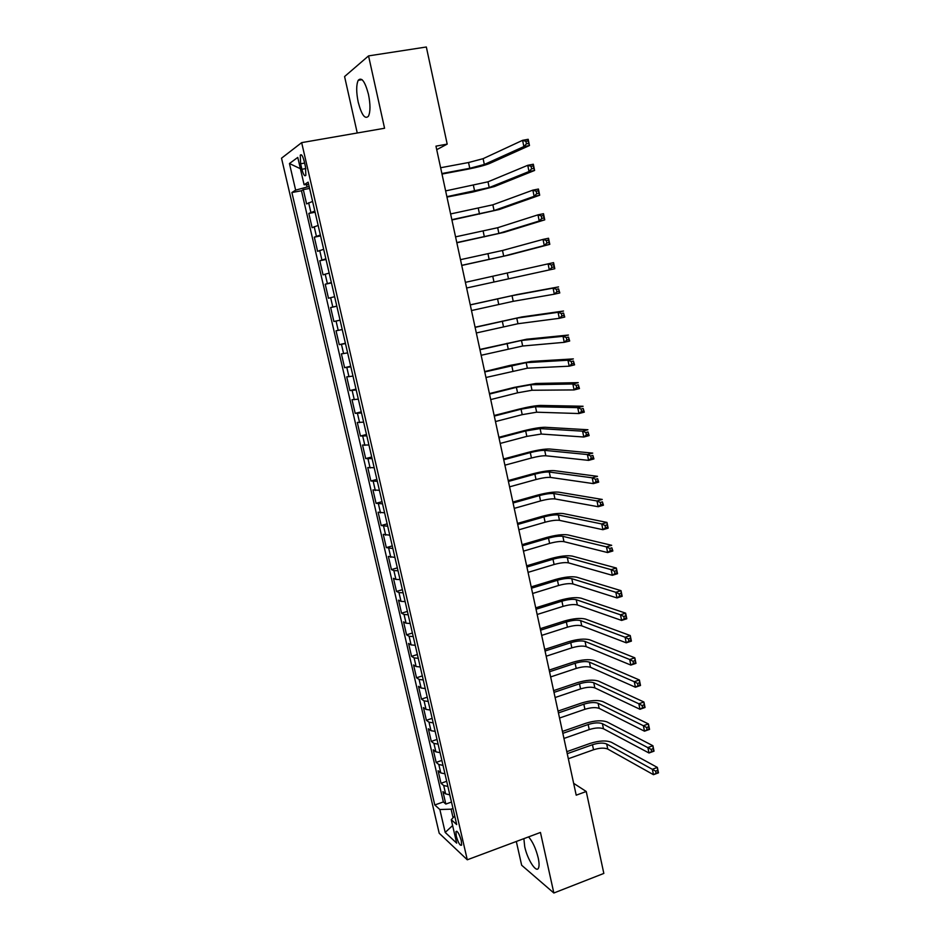 <?xml version="1.0" encoding="UTF-8"?>
<svg xmlns="http://www.w3.org/2000/svg" width="940" height="940" viewBox="0 0 940 940"><rect width="100%" height="100%" fill="white"/><g stroke="black" fill="none" stroke-linecap="round" stroke-linejoin="round"><path stroke-width="1.41" d="M523.874 838.644L524.72 846.717C527.364 859.43 536.411 873.566 538.526 867.984C539.337 866.022 539.231 862.638 538.185 857.809C535.859 848.55 532.663 841.582 528.574 836.894M368.468 94.376C365.037 81.486 361.618 76.786 358.222 80.3C356.19 84.882 356.19 92.179 358.222 102.202C361.618 115.009 365.026 119.662 368.468 116.184C370.478 111.707 370.478 104.434 368.468 94.376M461.293 840.677C459.237 833.721 457.451 830.69 455.959 831.595L456.264 836.059C458.309 842.992 460.095 846.012 461.611 845.13L461.293 840.677M516.319 841.476L521.653 865.235L553.848 893L603.832 873.425L586.243 791.504L573.635 783.314M281.518 158.202L439.191 833.216L467.286 859.795L301.658 142.633L281.518 158.202M301.658 142.633L384.566 128.251L368.551 55.895L344.581 76.551L357.247 132.987M312.609 201.418L306.605 203.921L303.291 189.61L309.601 188.435M314.829 211.03L308.813 213.451L315.112 212.24M308.813 213.451L312.127 227.692L318.155 225.424M323.677 249.312L317.603 251.333L314.324 237.162L320.587 235.917M329.176 273.07L323.066 274.844L319.788 260.756L326.027 259.475M334.64 296.699L328.483 298.238L325.24 284.221L331.444 282.905M340.069 320.199L333.888 321.504L330.645 307.556L336.837 306.217M333.888 321.504L340.057 320.14M342.231 329.564L336.038 330.774L339.258 344.651L345.403 343.253M347.636 352.899L341.396 353.875L344.592 367.669L350.714 366.236M352.994 376.106L346.719 376.846L349.903 390.57L356.002 389.113M358.34 399.183L352.018 399.7L355.191 413.353L361.265 411.861M363.639 422.154L357.294 422.436L360.443 436.019L366.494 434.491M368.927 444.996L362.546 445.055L365.684 458.567L371.7 457.005M374.179 467.709L367.763 467.556L370.877 480.998L376.881 479.412M379.407 490.316L372.957 489.94L376.059 503.311L382.039 501.69M384.601 512.805L378.127 512.206L381.205 525.519L387.163 523.862M389.783 535.177L383.262 534.366L386.328 547.609L392.262 545.917M394.929 557.432L388.373 556.41L391.428 569.581L397.338 567.866M400.041 579.569L395.928 579.416L393.461 578.335L396.504 591.436L402.39 589.697M405.14 601.588L401.004 601.365L398.525 600.155L401.545 613.186L407.408 611.411M410.204 623.502L406.068 623.197L403.554 621.857L406.562 634.829L412.402 633.031M415.245 645.298L411.097 644.911L408.571 643.454L411.555 656.355L417.384 654.534M420.262 666.989L416.103 666.519L413.553 664.944L416.526 677.775L422.33 675.919M425.244 688.562L421.085 688.01L418.512 686.318L421.473 699.09L427.242 697.21M430.214 710.029L426.043 709.406L423.447 707.585L426.396 720.298L432.142 718.383M435.149 731.391L430.978 730.686L428.358 728.747L431.284 741.402L437.018 739.451M440.061 752.646L435.878 751.859L433.234 749.803L436.16 762.387L441.859 760.425M444.949 773.784L440.766 772.927L438.099 770.753L441.001 783.279L446.688 781.281M436.724 149.672L447.193 144.114L435.96 146.147L576.208 795.181L586.243 791.504M300.636 163.783L301.904 169.27C303.373 174.734 304.701 176.743 305.864 175.287L305.477 166.803L304.196 161.257C302.715 155.793 301.399 153.784 300.248 155.241L300.636 163.783L304.619 163.067M454.713 815.979L451.259 819.704L456.699 824.568L308.144 182.149L304.102 184.733L308.708 184.546M451.259 819.704L456.687 843.145L445.196 832.429L439.861 809.516L434.785 804.981L291.894 192.536L295.642 190.138L289.45 163.537L297.769 157.415L304.102 184.733M303.291 189.61L301.458 190.75L443.375 801.926L445.819 804.064L451.494 802.043M449.814 794.829L445.619 793.889L442.928 791.609L445.819 804.064M447.875 786.428L443.68 785.511L441.001 783.279M442.998 765.348L438.815 764.514L436.16 762.387M438.099 744.151L433.928 743.399L431.284 741.402M433.176 722.86L429.004 722.19L426.396 720.298M428.229 701.463L424.069 700.864L421.473 699.09M423.259 679.949L419.099 679.432L416.526 677.775M418.253 658.329L414.105 657.883L411.555 656.355M413.236 636.591L409.088 636.239L406.562 634.829M408.183 614.748L404.047 614.478L401.545 613.186M403.107 592.799L398.983 592.6L396.504 591.436M397.996 570.721L393.884 570.615L391.428 569.581M392.873 548.537L386.328 547.609M387.715 526.236L381.205 525.519M382.533 503.828L376.059 503.311M377.316 481.292L370.877 480.998M372.087 458.638L365.684 458.567M366.812 435.866L360.443 436.019M361.524 412.977L355.191 413.353M356.201 389.971L349.903 390.57M350.855 366.835L344.592 367.669M345.474 343.582L339.258 344.651M330.645 307.556L336.814 306.111M325.24 284.221L331.362 282.529M319.788 260.756L325.874 258.829M314.324 237.162L320.364 235M306.534 184.639L307.086 187.025L295.642 190.138M309.19 186.637L307.086 187.025M368.551 55.895L426.337 47L447.193 144.114M553.848 893L540.453 832.452L467.286 859.795M452.986 808.494L451.106 809.175L453.08 817.73M301.458 190.75L291.894 192.536M443.375 801.926L434.785 804.981M439.861 809.516L451.106 809.175M300.389 168.718L289.45 163.537M445.196 832.429L452.61 825.567M310.2 190.996L312.021 198.928M441.882 173.547L469.777 168.295L484.335 164.465L523.874 146.581L522.581 140.33L528.186 139.296L529.479 145.547L489.587 163.478C484.887 165.346 477.614 167.261 467.791 169.2L441.988 174.064M440.625 167.743L468.543 162.526L483.113 158.672L522.581 140.33L525.907 141.317L526.423 143.832L528.668 143.421L528.151 140.906L525.907 141.317M528.668 143.421L529.479 145.547L523.874 146.581L526.423 143.832M528.151 140.906L528.186 139.296M315.723 214.919L317.544 222.792M446.876 196.672L489.211 187.565L529.02 171.526L527.74 165.311L533.321 164.242L534.601 170.457L494.44 186.555L472.656 192.077L446.97 197.083M445.63 190.902L488.001 181.808L527.74 165.311L531.065 166.333L531.57 168.824L533.803 168.401L533.297 165.91L531.065 166.333M533.803 168.401L534.601 170.457L529.02 171.526L531.57 168.824M533.297 165.91L533.321 164.242M321.221 238.701L323.043 246.538M451.846 219.678L494.064 210.548L534.143 196.331L532.863 190.138L538.42 189.046L539.689 195.226L499.269 209.503L451.917 219.984M450.613 213.944L492.854 204.814L532.863 190.138L536.188 191.208L536.693 193.687L538.914 193.252L538.409 190.773L536.188 191.208M538.914 193.252L539.689 195.226L534.143 196.331L536.693 193.687M538.409 190.773L538.42 189.046M326.697 262.366L328.495 270.168M456.793 242.579L498.893 233.414L539.231 220.994L537.962 214.849L543.496 213.709L544.754 219.854L504.087 232.345L456.84 242.779M455.559 236.857L497.683 227.715L537.962 214.849L541.276 215.953L541.781 218.421L544.002 217.963L543.496 215.495L541.276 215.953M544.002 217.963L544.754 219.854L539.231 220.994L541.781 218.421M543.496 215.495L543.496 213.709M332.137 285.901L333.935 293.656M461.716 265.35L503.699 256.162L544.295 245.528L543.026 239.406L548.537 238.243L549.794 244.353L508.869 255.057L461.74 265.444M460.494 259.663L502.501 250.487L543.026 239.406L546.34 240.546L546.845 243.002L549.054 242.532L548.549 240.076L546.34 240.546M549.054 242.532L549.794 244.353L544.295 245.528L546.845 243.002M548.549 240.076L548.537 238.243M337.554 309.307L339.34 317.027M465.394 282.353L553.554 262.636L554.812 268.723L549.324 269.921L548.067 263.834L551.38 265.021L551.886 267.454L554.083 266.972L553.578 264.539L551.38 265.021M466.616 288.004L549.324 269.921L551.886 267.454M554.812 268.723L554.083 266.972M553.578 264.539L553.554 262.636M342.936 332.596L344.71 340.28M471.481 310.553L513.228 301.317L554.33 294.185L553.084 288.134L558.548 286.9L517.176 294.537L470.247 304.842M470.27 304.924L512.042 295.701L553.084 288.134L556.398 289.344L556.891 291.776L559.089 291.283L558.583 288.85L556.398 289.344M558.583 288.85L559.793 292.951L554.33 294.185L556.891 291.776M559.793 292.951L559.089 291.283M348.294 355.767L350.056 363.404M476.333 332.971L517.964 323.724L559.312 318.319L558.066 312.303L563.506 311.034L521.888 316.945L475.088 327.202M475.123 327.379L516.777 318.131L558.066 312.303L561.38 313.549L561.873 315.957L564.059 315.452L563.553 313.032L561.38 313.549M563.553 313.032L564.74 317.05L559.312 318.319L561.873 315.957M564.74 317.05L564.059 315.452M353.628 378.808L355.379 386.399M481.151 355.285L522.663 346.014L564.259 342.325L563.025 336.332L568.442 335.039L526.588 339.234L479.894 349.445M479.952 349.727L521.489 340.445L563.025 336.332L566.338 337.613L566.832 340.01L569.005 339.493L568.512 337.096L566.338 337.613M568.512 337.096L569.675 341.009L564.259 342.325L566.832 340.01M569.675 341.009L569.005 339.493M358.927 401.733L360.666 409.288M485.945 377.492L527.352 368.186L569.182 366.189L567.96 360.231L573.353 358.904L531.253 361.418L509.609 365.484L484.676 371.57M484.758 371.946L526.177 362.652L567.96 360.231L571.262 361.548L571.755 363.933L573.917 363.404L573.423 361.019L571.262 361.548M573.423 361.019L574.575 364.849L569.182 366.189L571.755 363.933M574.575 364.849L573.917 363.404M364.191 424.539L365.93 432.048M490.727 399.582L517.564 392.826L532.005 390.253L574.082 389.924L572.86 384.002L578.241 382.639L535.894 383.473L514.274 387.374L489.435 393.59M489.529 394.072L516.401 387.351L530.841 384.742L572.86 384.002L576.173 385.353L576.655 387.727L578.805 387.174L578.323 384.801L576.173 385.353M578.323 384.801L579.451 388.561L574.082 389.924L576.655 387.727M579.451 388.561L578.805 387.174M369.444 447.217L371.171 454.702M495.474 421.555L522.205 414.657L536.646 412.202L578.958 413.541L577.736 407.643L583.094 406.256L540.524 405.434C535.589 405.587 528.398 406.832 518.915 409.159L494.158 415.504M494.287 416.079L521.054 409.206L535.483 406.726L577.736 407.643L581.049 409.029L581.531 411.391L583.67 410.827L583.188 408.465L581.049 409.029M583.188 408.465L584.304 412.143L578.958 413.541L581.531 411.391M584.304 412.143L583.67 410.827M374.661 469.788L376.376 477.226M500.197 443.422L526.835 436.383L541.252 434.045L583.799 437.018L582.589 431.166L587.923 429.745L545.118 427.277C540.171 427.289 532.98 428.464 523.533 430.826L498.87 437.3M499.022 437.97L525.683 430.966L540.101 428.605L582.589 431.166L585.89 432.576L586.384 434.926L588.511 434.351L588.029 432.001L585.89 432.576M588.029 432.001L589.121 435.596L583.799 437.018L586.384 434.926M589.121 435.596L588.511 434.351M379.854 492.243L381.558 499.634M504.897 465.183L531.441 458.003C537.739 456.394 542.533 455.653 545.846 455.782L588.616 460.377L587.418 454.549L592.729 453.103L549.7 449.014C544.73 448.873 537.539 449.99 528.127 452.387L503.558 458.99M503.723 459.754L530.289 452.61C536.599 451.012 541.393 450.26 544.695 450.366L587.418 454.549L590.72 455.994L591.201 458.332L593.328 457.745L592.846 455.418L590.72 455.994M592.846 455.418L593.927 458.92L588.616 460.377L591.201 458.332M593.927 458.92L593.328 457.745M385.012 514.568L386.716 521.935M509.574 486.838L536.012 479.518C542.298 477.884 547.092 477.191 550.405 477.414L593.41 483.618L592.212 477.814L597.499 476.333L554.248 470.646C549.265 470.353 542.086 471.422 532.698 473.842L508.223 480.575M508.411 481.433L534.872 474.148C541.158 472.526 545.952 471.821 549.265 472.021L592.212 477.814L595.514 479.294L595.995 481.621L598.11 481.022L597.64 478.695L595.514 479.294M597.64 478.695L598.698 482.126L593.41 483.618L595.995 481.621M598.698 482.126L598.11 481.022M390.147 536.787L391.851 544.107M514.227 508.376L540.571 500.926C546.833 499.269 551.627 498.611 554.952 498.929L598.181 506.719L596.982 500.961L602.258 499.446L558.783 492.161C553.778 491.726 546.598 492.736 537.245 495.192L512.864 502.042M513.076 503.006L539.431 495.58C545.694 493.935 550.488 493.265 553.813 493.559L596.982 500.961L600.284 502.465L600.766 504.78L602.881 504.169L602.399 501.854L600.284 502.465M602.399 501.854L603.445 505.203L598.181 506.719L600.766 504.78M603.445 505.203L602.881 504.169M395.258 558.889L396.95 566.174M518.868 529.808L545.106 522.217C551.345 520.548 556.128 519.926 559.476 520.349L602.916 529.702L601.741 523.968L606.982 522.428L563.283 513.581C558.266 512.993 551.098 513.945 541.781 516.436L517.482 523.415M517.705 524.461L543.966 516.906C550.217 515.238 555.011 514.603 558.348 515.003L601.741 523.968L605.031 525.519L605.513 527.81L607.616 527.187L607.134 524.896L605.031 525.519M607.134 524.896L606.982 522.428L608.157 528.151L602.916 529.702L605.513 527.81M608.157 528.151L607.616 527.187M400.346 580.885L402.026 588.135M523.474 551.134L549.618 543.414C555.834 541.722 560.616 541.135 563.965 541.652L607.639 552.567L606.465 546.869L611.682 545.294L567.772 534.884C562.731 534.167 555.575 535.06 546.281 537.574L522.076 544.683M522.323 545.811L548.49 538.127C554.718 536.446 559.5 535.847 562.848 536.341L606.465 546.869L609.755 548.443L610.225 550.722L612.328 550.088L611.858 547.809L609.755 548.443M611.858 547.809L612.857 550.993L607.639 552.567L610.225 550.722M612.857 550.993L612.328 550.088M405.41 602.763L407.079 609.978M528.057 572.366L554.106 564.505C560.299 562.802 565.081 562.249 568.442 562.848L612.328 575.315L611.153 569.64L616.358 568.03L572.237 556.092C567.184 555.223 560.017 556.069 550.769 558.607L526.647 565.833M526.917 567.067L552.979 559.241C559.183 557.538 563.965 556.973 567.325 557.561L611.153 569.64L614.455 571.238L614.925 573.518L617.004 572.871L616.546 570.604L614.455 571.238M616.546 570.604L616.358 568.03L617.533 573.706L612.328 575.315L614.925 573.518M617.533 573.706L617.004 572.871M410.439 624.524L412.096 631.704M532.616 593.481L558.572 585.491C564.752 583.764 569.523 583.246 572.907 583.952L616.993 597.934L615.829 592.294L621.011 590.661L576.678 577.184C571.602 576.185 564.447 576.972 555.223 579.545L531.194 586.889M531.488 588.205L557.455 580.262C563.636 578.535 568.418 578.006 571.79 578.688L615.829 592.294L619.131 593.927L619.589 596.183L621.669 595.525L621.199 593.269L619.131 593.927M621.199 593.269L621.011 590.661L622.174 596.301L616.993 597.934L619.589 596.183M622.174 596.301L621.669 595.525M415.445 646.18L417.102 653.323M537.163 614.49L563.013 606.382C569.17 604.632 573.941 604.15 577.336 604.949L621.634 620.435L620.482 614.819L625.641 613.162L581.096 598.181C576.009 597.041 568.865 597.769 559.664 600.378L535.73 607.839M536.023 609.249L561.909 601.165C568.066 599.426 572.836 598.933 576.232 599.708L620.482 614.819L623.772 616.487L624.231 618.732L626.31 618.073L625.84 615.817L623.772 616.487M625.84 615.817L625.641 613.162L626.792 618.767L621.634 620.435L624.231 618.732M626.792 618.767L626.31 618.073M420.427 667.729L422.072 674.838M541.675 635.405L567.443 627.168C573.576 625.394 578.347 624.947 581.743 625.84L626.252 642.819L625.1 637.238L630.246 635.546L585.503 619.072C580.391 617.792 573.247 618.473 564.082 621.105L540.23 628.695M540.547 630.188L566.338 621.975C572.472 620.212 577.242 619.754 580.638 620.623L625.1 637.238L628.39 638.93L628.86 641.162L630.916 640.493L630.458 638.248L628.39 638.93M630.458 638.248L630.246 635.546L631.398 641.127L626.252 642.819L628.86 641.162M631.398 641.127L630.916 640.493M425.385 689.173L427.019 696.235M546.175 656.214L571.837 647.848C577.959 646.05 582.718 645.651 586.137 646.626L630.846 665.085L629.706 659.527L634.829 657.812L589.874 639.858C584.751 638.448 577.618 639.071 568.477 641.738L544.718 649.434M545.059 651.02L570.745 642.69C576.866 640.892 581.625 640.481 585.033 641.433L629.706 659.527L632.996 661.255L633.454 663.476L635.499 662.794L635.052 660.561L632.996 661.255M635.052 660.561L634.829 657.812L635.969 663.37L630.846 665.085L633.454 663.476M430.32 710.499L431.942 717.525M550.652 676.918L576.22 668.422C582.318 666.613 587.077 666.249 590.496 667.306L635.417 687.234L634.277 681.712L639.388 679.973L594.233 660.55C589.086 658.999 581.966 659.575 572.848 662.265L549.172 670.091M549.536 671.748L575.127 663.288C581.226 661.49 585.996 661.102 589.415 662.148L634.277 681.712L637.567 683.462L638.025 685.671L640.07 684.978L639.611 682.757L637.567 683.462M639.611 682.757L639.388 679.973L640.516 685.483L635.417 687.234L638.025 685.671M435.232 731.72L436.841 738.711M555.105 697.527L580.579 688.914C586.654 687.081 591.413 686.741 594.844 687.892L639.964 709.277L638.836 703.778L643.912 702.004L598.569 681.136C593.399 679.456 586.29 679.973 577.207 682.698L553.613 690.63M553.989 692.38L579.498 683.803C585.573 681.97 590.332 681.629 593.763 682.757L638.836 703.778L642.114 705.552L642.572 707.761L644.605 707.045L644.159 704.847L642.114 705.552M644.159 704.847L643.912 702.004L645.04 707.491L639.964 709.277L642.572 707.761M440.108 752.834L441.718 759.79M559.535 718.031L584.915 709.289C590.978 707.444 595.725 707.139 599.168 708.384L644.488 731.191L643.36 725.727L648.424 723.929L602.881 701.628C597.699 699.807 590.59 700.277 581.543 703.038L558.031 711.075M558.431 712.908L583.834 704.201C589.897 702.356 594.656 702.051 598.098 703.273L643.36 725.727L646.65 727.536L647.096 729.722L649.129 729.005L648.67 726.808L646.65 727.536M648.67 726.808L648.424 723.929L649.552 729.393L644.488 731.191L647.096 729.722M444.961 773.843L446.571 780.764M563.941 738.441L589.239 729.581C595.279 727.713 600.026 727.443 603.48 728.77L648.988 752.999L647.86 747.559L652.912 745.737L607.17 722.014C601.976 720.064 594.867 720.486 585.855 723.271L562.426 731.426M562.848 733.341L588.158 724.517C594.197 722.649 598.945 722.378 602.399 723.683L651.15 749.391L651.596 751.577L653.617 750.837L653.171 748.663L651.15 749.391M653.171 748.663L652.912 745.737L654.029 751.166L648.988 752.999L651.596 751.577M449.696 794.829L451.388 801.632M568.336 758.745L593.539 749.768C599.556 747.876 604.291 747.641 607.757 749.062L653.465 774.689L652.348 769.273L657.366 767.428L611.435 742.306C606.23 740.227 599.133 740.602 590.144 743.411L566.808 751.671M567.231 753.68L592.459 744.727C598.486 742.847 603.233 742.6 606.688 743.998L655.627 771.141L656.073 773.315L658.082 772.574L657.636 770.4L655.627 771.141M657.636 770.4L657.366 767.428L658.482 772.833L653.465 774.689L656.073 773.315M310.87 212.334L308.649 202.758M445.619 793.889L443.68 785.511M440.766 772.927L438.815 764.514M435.878 751.859L433.928 743.399M430.978 730.686L429.004 722.19M426.043 709.406L424.069 700.864M421.085 688.01L419.099 679.432M416.103 666.519L414.105 657.883M411.097 644.911L409.088 636.239M406.068 623.197L404.047 614.478M401.004 601.365L398.983 592.6M395.928 579.416L393.884 570.615M390.817 557.361L388.761 548.514M385.682 535.189L383.614 526.294M380.512 512.911L378.444 503.969M375.319 490.515L373.239 481.515M370.102 467.991L368.01 458.955M364.861 445.36L362.758 436.278M359.585 422.601L357.47 413.471M354.286 399.735L352.159 390.547M348.963 376.74L346.825 367.505M343.605 353.628L341.455 344.346M338.224 330.387L336.062 321.057M332.807 307.028L330.633 297.651M327.367 283.539L325.181 274.116M321.903 259.933L319.706 250.451M316.392 236.199L314.183 226.669M305.829 168.566L301.904 169.27M468.543 162.526L469.777 168.295M483.113 158.672L484.335 164.465M473.443 185.533L474.665 191.267M488.001 181.808L489.211 187.565M478.307 208.41L479.529 214.12M492.854 204.814L494.064 210.548M483.16 231.181L484.359 236.857M497.683 227.715L498.893 233.414M487.978 253.835L489.176 259.475M502.501 250.487L503.699 256.162M492.772 276.36L493.97 281.976M507.283 273.152L508.47 278.804M497.542 298.791L498.74 304.372M512.042 295.701L513.228 301.317M502.289 321.092L503.476 326.65M516.777 318.131L517.964 323.724M507.024 343.288L508.199 348.822M521.489 340.445L522.663 346.014M511.724 365.378L512.888 370.877M526.177 362.652L527.352 368.186M516.401 387.351L517.564 392.826M530.841 384.742L532.005 390.253M521.054 409.206L522.205 414.657M535.483 406.726L536.646 412.202M525.683 430.966L526.835 436.383M540.101 428.605L541.252 434.045M530.289 452.61L531.441 458.003M544.695 450.366L545.846 455.782M534.872 474.148L536.012 479.518M549.265 472.021L550.405 477.414M539.431 495.58L540.571 500.926M553.813 493.559L554.952 498.929M543.966 516.906L545.106 522.217M558.348 515.003L559.476 520.349M548.49 538.127L549.618 543.414M562.848 536.341L563.965 541.652M552.979 559.241L554.106 564.505M567.325 557.561L568.442 562.848M557.455 580.262L558.572 585.491M571.79 578.688L572.907 583.952M561.909 601.165L563.013 606.382M576.232 599.708L577.336 604.949M566.338 621.975L567.443 627.168M580.638 620.623L581.743 625.84M570.745 642.69L571.837 647.848M585.033 641.433L586.137 646.626M575.127 663.288L576.22 668.422M589.415 662.148L590.496 667.306M579.498 683.803L580.579 688.914M593.763 682.757L594.844 687.892M583.834 704.201L584.915 709.289M598.098 703.273L599.168 708.384M588.158 724.517L589.239 729.581M602.399 723.683L603.48 728.77M592.459 744.727L593.539 749.768M606.688 743.998L607.757 749.062M362.065 79.677L358.222 80.3M456.887 831.254L455.959 831.595M301.611 154.994L300.248 155.241"/></g></svg>
